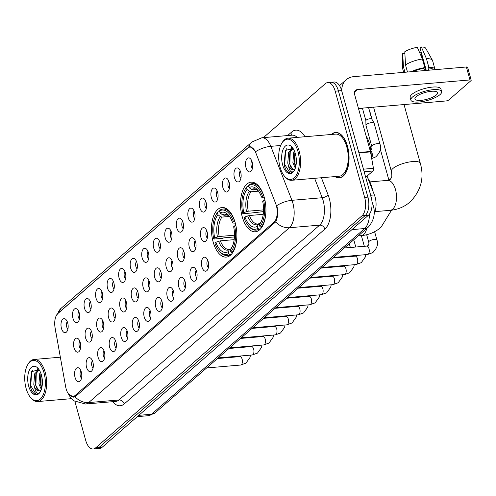<?xml version="1.0" encoding="UTF-8"?>
<svg xmlns="http://www.w3.org/2000/svg" width="496" height="496" viewBox="0 0 496 496"><rect width="100%" height="100%" fill="white"/><g stroke="black" fill="none" stroke-linecap="round" stroke-linejoin="round"><path stroke-width="0.74" d="M235.191 222.692A24.893 12.598 -94.9 0 0 222.034 207.502A24.893 12.598 -94.9 0 0 213.125 241.912A24.893 12.598 -94.9 0 0 226.281 257.102A24.893 12.598 -94.9 0 0 235.191 222.692M264.25 197.371A24.893 12.598 -94.9 0 0 251.094 182.187A24.893 12.598 -94.9 0 0 242.184 216.597A24.893 12.598 -94.9 0 0 255.341 231.781A24.893 12.598 -94.9 0 0 264.25 197.371M234.441 177.667A7.043 3.565 85.1 0 1 234.633 170.184A7.043 3.565 85.1 0 1 238.247 168.268A7.043 3.565 85.1 0 1 240.684 172.224A7.043 3.565 85.1 0 1 239.376 181.406A7.043 3.565 85.1 0 1 234.441 177.667M240.262 170.984A4.228 2.139 -94.9 0 0 239.723 176.229A4.228 2.139 -94.9 0 0 240.895 178.386M222.909 187.711A7.043 3.565 85.1 0 1 223.101 180.228A7.043 3.565 85.1 0 1 226.715 178.318A7.043 3.565 85.1 0 1 229.152 182.274A7.043 3.565 85.1 0 1 227.844 191.456A7.043 3.565 85.1 0 1 222.909 187.711M228.73 181.034A4.228 2.139 -94.9 0 0 228.191 186.279A4.228 2.139 -94.9 0 0 229.363 188.437M211.377 197.761A7.043 3.565 85.1 0 1 211.569 190.278A7.043 3.565 85.1 0 1 215.183 188.362A7.043 3.565 85.1 0 1 217.62 192.318A7.043 3.565 85.1 0 1 216.312 201.5A7.043 3.565 85.1 0 1 211.377 197.761M217.198 191.084A4.228 2.139 -94.9 0 0 216.659 196.329A4.228 2.139 -94.9 0 0 217.831 198.481M199.845 207.805A7.043 3.565 85.1 0 1 200.037 200.328A7.043 3.565 85.1 0 1 203.651 198.412A7.043 3.565 85.1 0 1 206.088 202.368A7.043 3.565 85.1 0 1 204.78 211.55A7.043 3.565 85.1 0 1 199.845 207.805M205.666 201.128A4.228 2.139 -94.9 0 0 205.127 206.373A4.228 2.139 -94.9 0 0 206.299 208.531M188.313 217.856A7.043 3.565 85.1 0 1 188.499 210.372A7.043 3.565 85.1 0 1 192.119 208.456A7.043 3.565 85.1 0 1 194.556 212.412A7.043 3.565 85.1 0 1 193.248 221.6A7.043 3.565 85.1 0 1 188.313 217.856M194.134 211.178A4.228 2.139 -94.9 0 0 193.595 216.423A4.228 2.139 -94.9 0 0 194.767 218.575M176.781 227.906A7.043 3.565 85.1 0 1 176.967 220.422A7.043 3.565 85.1 0 1 180.587 218.507A7.043 3.565 85.1 0 1 183.024 222.462A7.043 3.565 85.1 0 1 181.716 231.644A7.043 3.565 85.1 0 1 176.781 227.906M182.602 221.222A4.228 2.139 -94.9 0 0 182.063 226.467A4.228 2.139 -94.9 0 0 183.235 228.625M165.249 237.95A7.043 3.565 85.1 0 1 165.435 230.466A7.043 3.565 85.1 0 1 169.055 228.557A7.043 3.565 85.1 0 1 171.492 232.512A7.043 3.565 85.1 0 1 170.184 241.695A7.043 3.565 85.1 0 1 165.249 237.95M171.07 231.272A4.228 2.139 -94.9 0 0 170.531 236.518A4.228 2.139 -94.9 0 0 171.703 238.675M153.71 248A7.043 3.565 85.1 0 1 153.903 240.517A7.043 3.565 85.1 0 1 157.523 238.601A7.043 3.565 85.1 0 1 159.96 242.556A7.043 3.565 85.1 0 1 158.652 251.739A7.043 3.565 85.1 0 1 153.71 248M159.538 241.323A4.228 2.139 -94.9 0 0 158.999 246.568A4.228 2.139 -94.9 0 0 160.171 248.719M142.178 258.044A7.043 3.565 85.1 0 1 142.371 250.567A7.043 3.565 85.1 0 1 145.991 248.651A7.043 3.565 85.1 0 1 148.428 252.607A7.043 3.565 85.1 0 1 147.12 261.789A7.043 3.565 85.1 0 1 142.178 258.044M148.006 251.367A4.228 2.139 -94.9 0 0 147.467 256.612A4.228 2.139 -94.9 0 0 148.639 258.769M130.646 268.094A7.043 3.565 85.1 0 1 130.839 260.611A7.043 3.565 85.1 0 1 134.459 258.695A7.043 3.565 85.1 0 1 136.896 262.651A7.043 3.565 85.1 0 1 135.582 271.839A7.043 3.565 85.1 0 1 130.646 268.094M136.474 261.417A4.228 2.139 -94.9 0 0 135.935 266.662A4.228 2.139 -94.9 0 0 137.107 268.813M119.114 278.144A7.043 3.565 85.1 0 1 119.307 270.661A7.043 3.565 85.1 0 1 122.927 268.745A7.043 3.565 85.1 0 1 125.364 272.701A7.043 3.565 85.1 0 1 124.05 281.883A7.043 3.565 85.1 0 1 119.114 278.144M124.942 271.461A4.228 2.139 -94.9 0 0 124.403 276.706A4.228 2.139 -94.9 0 0 125.575 278.864M107.582 288.188A7.043 3.565 85.1 0 1 107.775 280.705A7.043 3.565 85.1 0 1 111.395 278.795A7.043 3.565 85.1 0 1 113.832 282.751A7.043 3.565 85.1 0 1 112.518 291.933A7.043 3.565 85.1 0 1 107.582 288.188M113.41 281.511A4.228 2.139 -94.9 0 0 112.871 286.756A4.228 2.139 -94.9 0 0 114.043 288.908M96.05 298.239A7.043 3.565 85.1 0 1 96.243 290.755A7.043 3.565 85.1 0 1 99.863 288.839A7.043 3.565 85.1 0 1 102.294 292.795A7.043 3.565 85.1 0 1 100.986 301.977A7.043 3.565 85.1 0 1 96.05 298.239M101.878 291.561A4.228 2.139 -94.9 0 0 101.339 296.8A4.228 2.139 -94.9 0 0 102.511 298.958M84.518 308.283A7.043 3.565 85.1 0 1 84.711 300.805A7.043 3.565 85.1 0 1 88.331 298.89A7.043 3.565 85.1 0 1 90.762 302.845A7.043 3.565 85.1 0 1 89.454 312.027A7.043 3.565 85.1 0 1 84.518 308.283M90.34 301.605A4.228 2.139 -94.9 0 0 89.807 306.85A4.228 2.139 -94.9 0 0 90.979 309.008M72.986 318.333A7.043 3.565 85.1 0 1 73.179 310.849A7.043 3.565 85.1 0 1 76.799 308.934A7.043 3.565 85.1 0 1 79.23 312.889A7.043 3.565 85.1 0 1 77.922 322.071A7.043 3.565 85.1 0 1 72.986 318.333M78.808 311.655A4.228 2.139 -94.9 0 0 78.275 316.901A4.228 2.139 -94.9 0 0 79.447 319.052M61.454 328.383A7.043 3.565 85.1 0 1 61.647 320.9A7.043 3.565 85.1 0 1 65.267 318.984A7.043 3.565 85.1 0 1 67.698 322.939A7.043 3.565 85.1 0 1 66.39 332.122A7.043 3.565 85.1 0 1 61.454 328.383M67.276 321.699A4.228 2.139 -94.9 0 0 66.737 326.945A4.228 2.139 -94.9 0 0 67.915 329.102M245.973 167.617A7.043 3.565 85.1 0 1 246.165 160.134A7.043 3.565 85.1 0 1 249.779 158.218A7.043 3.565 85.1 0 1 252.216 162.18A7.043 3.565 85.1 0 1 250.908 171.362A7.043 3.565 85.1 0 1 245.973 167.617M251.794 160.94A4.228 2.139 -94.9 0 0 251.255 166.185A4.228 2.139 -94.9 0 0 252.427 168.336M200.88 237.361A7.043 3.565 85.1 0 1 201.072 229.877A7.043 3.565 85.1 0 1 204.687 227.962A7.043 3.565 85.1 0 1 207.123 231.917A7.043 3.565 85.1 0 1 205.815 241.099A7.043 3.565 85.1 0 1 200.88 237.361M206.702 230.677A4.228 2.139 -94.9 0 0 206.162 235.922A4.228 2.139 -94.9 0 0 207.334 238.08M189.348 247.405A7.043 3.565 85.1 0 1 189.54 239.921A7.043 3.565 85.1 0 1 193.155 238.012A7.043 3.565 85.1 0 1 195.591 241.967A7.043 3.565 85.1 0 1 194.283 251.15A7.043 3.565 85.1 0 1 189.348 247.405M195.17 240.727A4.228 2.139 -94.9 0 0 194.63 245.973A4.228 2.139 -94.9 0 0 195.802 248.13M177.816 257.455A7.043 3.565 85.1 0 1 178.008 249.972A7.043 3.565 85.1 0 1 181.623 248.056A7.043 3.565 85.1 0 1 184.059 252.011A7.043 3.565 85.1 0 1 182.751 261.194A7.043 3.565 85.1 0 1 177.816 257.455M183.638 250.778A4.228 2.139 -94.9 0 0 183.098 256.023A4.228 2.139 -94.9 0 0 184.27 258.174M166.284 267.505A7.043 3.565 85.1 0 1 166.47 260.022A7.043 3.565 85.1 0 1 170.091 258.106A7.043 3.565 85.1 0 1 172.527 262.062A7.043 3.565 85.1 0 1 171.219 271.244A7.043 3.565 85.1 0 1 166.284 267.505M172.106 260.822A4.228 2.139 -94.9 0 0 171.566 266.067A4.228 2.139 -94.9 0 0 172.738 268.224M154.752 277.549A7.043 3.565 85.1 0 1 154.938 270.066A7.043 3.565 85.1 0 1 158.559 268.15A7.043 3.565 85.1 0 1 160.995 272.112A7.043 3.565 85.1 0 1 159.687 281.294A7.043 3.565 85.1 0 1 154.752 277.549M160.574 270.872A4.228 2.139 -94.9 0 0 160.034 276.117A4.228 2.139 -94.9 0 0 161.206 278.268M143.214 287.599A7.043 3.565 85.1 0 1 143.406 280.116A7.043 3.565 85.1 0 1 147.027 278.2A7.043 3.565 85.1 0 1 149.463 282.156A7.043 3.565 85.1 0 1 148.155 291.338A7.043 3.565 85.1 0 1 143.214 287.599M149.042 280.916A4.228 2.139 -94.9 0 0 148.502 286.161A4.228 2.139 -94.9 0 0 149.674 288.319M131.682 297.643A7.043 3.565 85.1 0 1 131.874 290.16A7.043 3.565 85.1 0 1 135.495 288.25A7.043 3.565 85.1 0 1 137.931 292.206A7.043 3.565 85.1 0 1 136.623 301.388A7.043 3.565 85.1 0 1 131.682 297.643M137.51 290.966A4.228 2.139 -94.9 0 0 136.97 296.211A4.228 2.139 -94.9 0 0 138.142 298.369M120.15 307.694A7.043 3.565 85.1 0 1 120.342 300.21A7.043 3.565 85.1 0 1 123.963 298.294A7.043 3.565 85.1 0 1 126.399 302.25A7.043 3.565 85.1 0 1 125.085 311.432A7.043 3.565 85.1 0 1 120.15 307.694M125.978 301.016A4.228 2.139 -94.9 0 0 125.438 306.261A4.228 2.139 -94.9 0 0 126.61 308.413M108.618 317.738A7.043 3.565 85.1 0 1 108.81 310.26A7.043 3.565 85.1 0 1 112.431 308.345A7.043 3.565 85.1 0 1 114.867 312.3A7.043 3.565 85.1 0 1 113.553 321.482A7.043 3.565 85.1 0 1 108.618 317.738M114.446 311.06A4.228 2.139 -94.9 0 0 113.906 316.305A4.228 2.139 -94.9 0 0 115.078 318.463M97.086 327.788A7.043 3.565 85.1 0 1 97.278 320.304A7.043 3.565 85.1 0 1 100.899 318.389A7.043 3.565 85.1 0 1 103.335 322.344A7.043 3.565 85.1 0 1 102.021 331.533A7.043 3.565 85.1 0 1 97.086 327.788M102.914 321.11A4.228 2.139 -94.9 0 0 102.374 326.356A4.228 2.139 -94.9 0 0 103.546 328.507M85.554 337.838A7.043 3.565 85.1 0 1 85.746 330.355A7.043 3.565 85.1 0 1 89.367 328.439A7.043 3.565 85.1 0 1 91.803 332.394A7.043 3.565 85.1 0 1 90.489 341.577A7.043 3.565 85.1 0 1 85.554 337.838M91.382 331.154A4.228 2.139 -94.9 0 0 90.842 336.4A4.228 2.139 -94.9 0 0 92.014 338.557M74.022 347.882A7.043 3.565 85.1 0 1 74.214 340.399A7.043 3.565 85.1 0 1 77.835 338.489A7.043 3.565 85.1 0 1 80.265 342.445A7.043 3.565 85.1 0 1 78.957 351.627A7.043 3.565 85.1 0 1 74.022 347.882M79.844 341.205A4.228 2.139 -94.9 0 0 79.31 346.45A4.228 2.139 -94.9 0 0 80.482 348.607M201.915 266.91A7.043 3.565 85.1 0 1 202.108 259.427A7.043 3.565 85.1 0 1 205.722 257.511A7.043 3.565 85.1 0 1 208.159 261.466A7.043 3.565 85.1 0 1 206.851 270.655A7.043 3.565 85.1 0 1 201.915 266.91M207.737 260.233A4.228 2.139 -94.9 0 0 207.198 265.478A4.228 2.139 -94.9 0 0 208.37 267.629M190.383 276.96A7.043 3.565 85.1 0 1 190.576 269.477A7.043 3.565 85.1 0 1 194.19 267.561A7.043 3.565 85.1 0 1 196.627 271.517A7.043 3.565 85.1 0 1 195.319 280.699A7.043 3.565 85.1 0 1 190.383 276.96M196.205 270.277A4.228 2.139 -94.9 0 0 195.666 275.522A4.228 2.139 -94.9 0 0 196.838 277.679M178.851 287.004A7.043 3.565 85.1 0 1 179.044 279.521A7.043 3.565 85.1 0 1 182.658 277.611A7.043 3.565 85.1 0 1 185.095 281.567A7.043 3.565 85.1 0 1 183.787 290.749A7.043 3.565 85.1 0 1 178.851 287.004M184.673 280.327A4.228 2.139 -94.9 0 0 184.134 285.572A4.228 2.139 -94.9 0 0 185.306 287.723M167.319 297.054A7.043 3.565 85.1 0 1 167.512 289.571A7.043 3.565 85.1 0 1 171.126 287.655A7.043 3.565 85.1 0 1 173.563 291.611A7.043 3.565 85.1 0 1 172.255 300.793A7.043 3.565 85.1 0 1 167.319 297.054M173.141 290.371A4.228 2.139 -94.9 0 0 172.602 295.616A4.228 2.139 -94.9 0 0 173.774 297.774M155.787 307.098A7.043 3.565 85.1 0 1 155.973 299.621A7.043 3.565 85.1 0 1 159.594 297.705A7.043 3.565 85.1 0 1 162.031 301.661A7.043 3.565 85.1 0 1 160.723 310.843A7.043 3.565 85.1 0 1 155.787 307.098M161.609 300.421A4.228 2.139 -94.9 0 0 161.07 305.666A4.228 2.139 -94.9 0 0 162.242 307.824M144.255 317.149A7.043 3.565 85.1 0 1 144.441 309.665A7.043 3.565 85.1 0 1 148.062 307.749A7.043 3.565 85.1 0 1 150.499 311.705A7.043 3.565 85.1 0 1 149.191 320.887A7.043 3.565 85.1 0 1 144.255 317.149M150.077 310.471A4.228 2.139 -94.9 0 0 149.538 315.716A4.228 2.139 -94.9 0 0 150.71 317.868M132.723 327.199A7.043 3.565 85.1 0 1 132.909 319.715A7.043 3.565 85.1 0 1 136.53 317.8A7.043 3.565 85.1 0 1 138.967 321.755A7.043 3.565 85.1 0 1 137.659 330.937A7.043 3.565 85.1 0 1 132.723 327.199M138.545 320.515A4.228 2.139 -94.9 0 0 138.006 325.76A4.228 2.139 -94.9 0 0 139.178 327.918M121.185 337.243A7.043 3.565 85.1 0 1 121.377 329.759A7.043 3.565 85.1 0 1 124.998 327.844A7.043 3.565 85.1 0 1 127.435 331.805A7.043 3.565 85.1 0 1 126.127 340.988A7.043 3.565 85.1 0 1 121.185 337.243M127.013 330.565A4.228 2.139 -94.9 0 0 126.474 335.811A4.228 2.139 -94.9 0 0 127.646 337.962M109.653 347.293A7.043 3.565 85.1 0 1 109.845 339.81A7.043 3.565 85.1 0 1 113.466 337.894A7.043 3.565 85.1 0 1 115.903 341.849A7.043 3.565 85.1 0 1 114.588 351.032A7.043 3.565 85.1 0 1 109.653 347.293M115.481 340.609A4.228 2.139 -94.9 0 0 114.942 345.855A4.228 2.139 -94.9 0 0 116.114 348.012M98.121 357.337A7.043 3.565 85.1 0 1 98.313 349.86A7.043 3.565 85.1 0 1 101.934 347.944A7.043 3.565 85.1 0 1 104.371 351.9A7.043 3.565 85.1 0 1 103.056 361.082A7.043 3.565 85.1 0 1 98.121 357.337M103.949 350.66A4.228 2.139 -94.9 0 0 103.41 355.905A4.228 2.139 -94.9 0 0 104.582 358.062M86.589 367.387A7.043 3.565 85.1 0 1 86.781 359.904A7.043 3.565 85.1 0 1 90.402 357.988A7.043 3.565 85.1 0 1 92.839 361.944A7.043 3.565 85.1 0 1 91.524 371.126A7.043 3.565 85.1 0 1 86.589 367.387M92.417 360.71A4.228 2.139 -94.9 0 0 91.878 365.955A4.228 2.139 -94.9 0 0 93.05 368.106M75.057 377.437A7.043 3.565 85.1 0 1 75.249 369.954A7.043 3.565 85.1 0 1 78.87 368.038A7.043 3.565 85.1 0 1 81.307 371.994A7.043 3.565 85.1 0 1 79.992 381.176A7.043 3.565 85.1 0 1 75.057 377.437M80.885 370.754A4.228 2.139 -94.9 0 0 80.346 375.999A4.228 2.139 -94.9 0 0 81.518 378.157M367.04 176.117L374.399 194.928A14.086 7.13 85.1 0 1 375.119 197.098A14.086 7.13 85.1 0 1 374.065 213.466M275.72 203.689A12.679 6.417 85.1 0 1 276.365 205.635A12.679 6.417 85.1 0 1 273.978 222.189L74.97 395.579A12.679 6.417 85.1 0 1 72.825 396.552A12.679 6.417 85.1 0 1 65.646 386.719L55.093 327.813A12.679 6.417 85.1 0 1 57.958 313.36L247.64 148.093A12.679 6.417 85.1 0 1 249.792 147.12A12.679 6.417 85.1 0 1 255.849 152.904L275.72 203.689M334.955 176.582A22.779 11.526 -94.9 0 0 339.376 177.853A22.779 11.526 -94.9 0 0 347.529 146.363A22.779 11.526 -94.9 0 0 335.488 132.469A22.779 11.526 -94.9 0 0 331.347 134.472M57.263 314.08L248.756 146.99A16.436 13.299 48.9 0 1 252.049 141.93L261.845 137.77A18.786 9.505 85.1 0 1 270.816 146.339L291.933 200.316A16.436 7.155 158.6 0 0 276.824 205.586L277.19 207.353C278.082 213.497 277.574 218.352 275.658 221.923L75.931 396.161L73.507 397.16L68.423 393.892M327.744 82.572L334.205 82.014A14.086 7.13 -94.9 0 1 341.651 90.613L371.113 196.838A14.086 7.13 -94.9 0 1 368.46 215.233L102.009 447.38A14.086 7.13 -94.9 0 1 99.615 448.465L96.391 448.744A14.086 7.13 -94.9 0 0 98.778 447.659L365.23 215.512A14.086 7.13 -94.9 0 0 367.883 197.117L338.421 90.886A14.086 7.13 -94.9 0 0 330.975 82.293A14.086 7.13 -94.9 0 1 338.421 90.886L367.883 197.117A14.086 7.13 -94.9 0 1 365.23 215.512L98.778 447.659A14.086 7.13 -94.9 0 1 96.391 448.744L93.161 449.016A14.086 7.13 -94.9 0 0 95.548 447.938L361.999 215.785A14.086 7.13 -94.9 0 0 364.653 197.389L335.197 91.165A14.086 7.13 -94.9 0 0 327.744 82.572A14.086 7.13 -94.9 0 0 325.357 83.65L263.395 137.634M248.756 146.99L250.065 146.518L255.75 151.571A16.436 7.155 158.6 0 1 270.816 146.339L280.668 145.495M74.896 401.425L85.715 440.423A14.086 7.13 -94.9 0 0 93.161 449.016M55.416 329.611A14.086 7.13 -94.9 0 0 56.209 334.037M365.688 177.295L372.918 171.002L364.151 171.752M341.75 90.966A18.786 15.196 -131.1 0 1 346.233 79.744A18.786 15.196 -131.1 0 1 353.784 76.638L466.383 66.991A2.35 0.701 -15.5 0 1 467.61 67.27L471.2 80.222A2.35 0.701 164.5 0 0 469.979 79.943L357.38 89.59A4.693 3.801 48.9 0 0 355.489 90.371A4.693 3.801 48.9 0 0 354.541 94.259L370.413 151.497A2.35 1.19 85.1 0 1 370.506 151.888L373.445 168.324A2.35 1.19 85.1 0 1 372.918 171.002M358.478 108.469L445.83 100.979A2.35 0.701 164.5 0 0 448.892 99.901L470.958 80.674A2.35 0.701 164.5 0 0 471.2 80.222M436.344 94.959A11.743 3.515 164.5 0 0 437.571 92.69A11.743 3.515 164.5 0 0 428.476 91.704A11.743 3.515 164.5 0 0 416.169 96.689A11.743 3.515 164.5 0 0 414.941 98.964A11.743 3.515 164.5 0 0 424.037 99.944A11.743 3.515 164.5 0 0 436.344 94.959M435.011 69.676A15.5 4.638 164.5 0 0 434.961 69.229L432.568 60.593A15.5 4.638 164.5 0 0 432.438 60.276L425.704 48.267A12.208 3.652 164.5 0 0 421.371 46.984L420.087 48.1L426.281 70.426M441.645 91.562L440.925 88.97A15.965 4.78 164.5 0 0 428.556 87.631A15.965 4.78 164.5 0 0 411.816 94.414A15.965 4.78 164.5 0 0 410.149 97.501L410.868 100.093A15.965 4.78 164.5 0 0 423.237 101.432A15.965 4.78 164.5 0 0 439.977 94.649A15.965 4.78 164.5 0 0 441.645 91.562A15.965 4.78 164.5 0 0 429.276 90.222A15.965 4.78 164.5 0 0 412.536 97.005A15.965 4.78 164.5 0 0 410.868 100.093M407.47 72.038L405.511 64.957L404.786 51.758A12.208 3.652 164.5 0 1 417.334 47.325L422.406 58.993L424.799 67.63L423.956 68.367A13.621 4.073 164.5 0 0 413.019 71.56M424.799 67.63A15.5 4.638 164.5 0 0 411.184 71.722M422.406 58.993A15.5 4.638 164.5 0 0 405.511 64.957M404.872 53.382L402.702 53.568L403.428 66.774L404.947 72.255M403.428 66.774A15.5 4.638 164.5 0 0 402.647 68.541A15.5 4.638 164.5 0 0 402.702 68.876L403.663 72.36M402.702 53.568A12.208 3.652 164.5 0 0 402.237 54.777L402.647 68.541M419.653 52.657A9.393 2.809 164.5 0 0 420.813 52.018L425.928 70.457M421.172 51.987L420.813 52.018M433.182 69.837L433.151 69.731A13.621 4.073 164.5 0 0 427.992 68.02L428.835 67.282L426.442 58.646L421.371 46.984M428.606 70.227L427.992 68.02M423.956 68.367L424.57 70.575M434.961 69.229A15.5 4.638 164.5 0 0 428.835 67.282M432.438 60.276A15.5 4.638 164.5 0 0 426.442 58.646M280.054 167.109A20.193 10.218 -94.9 0 0 284.425 176.117A20.193 10.218 -94.9 0 0 296.534 174.815A20.193 10.218 -94.9 0 0 297.953 151.509A20.193 10.218 -94.9 0 0 281.635 143.53A20.193 10.218 -94.9 0 0 280.054 167.109M284.425 176.117L285.02 176.83A21.136 10.695 -94.9 0 0 291.617 180.296A21.136 10.695 -94.9 0 0 299.181 151.082A21.136 10.695 -94.9 0 0 288.009 138.186A21.136 10.695 -94.9 0 0 282.1 142.724L281.635 143.53M291.617 180.296L339.239 176.216A21.136 10.695 -94.9 0 0 346.803 147.002A21.136 10.695 -94.9 0 0 335.631 134.106L288.009 138.186M335.284 176.557A22.543 11.408 -94.9 0 0 339.357 177.618A22.543 11.408 -94.9 0 0 347.423 146.456A22.543 11.408 -94.9 0 0 335.507 132.699A22.543 11.408 -94.9 0 0 331.675 134.441M371.231 155.973A23.479 11.885 -94.9 0 0 369.638 144.224A23.479 11.885 -94.9 0 0 366.079 135.873M295.294 168.194L292.888 162.676L293.75 152.098L294.351 150.852M295.684 166.861L294.165 162.564L294.915 152.284M293.055 148.422L285.411 150.431L284.059 164.362C284.995 168.504 286.508 171.269 288.591 172.651L290.644 173.061L293.818 171.12C291.419 173.222 289.621 171.374 288.436 165.577L287.761 163.116L288.622 152.539L292.944 148.329M293.434 169.57L292.882 169.477L289.044 163.004L289.906 152.427L293.13 148.546M288.436 165.577A10.614 5.369 -94.9 0 0 293.161 169.607A10.614 5.369 -94.9 0 0 295.139 168.628M295.374 153.76A14.372 7.273 -94.9 0 0 292.231 147.318A14.372 7.273 -94.9 0 0 283.638 148.298A14.372 7.273 -94.9 0 0 282.633 164.858A14.372 7.273 -94.9 0 0 294.227 170.581A14.372 7.273 -94.9 0 0 295.374 153.76M290.861 173.036L289.999 172.918L284.729 164.498L285.591 150.728L286.508 148.806M291.22 168.268L289.85 164.058L290.247 151.671M291.313 148.949L292.063 147.696M295.783 166.445L294.977 163.618L295.015 152.588M290.29 149.823L291.623 147.461M263.488 211.618L251.794 212.964L243.158 213.708L242.767 213.41A22.357 11.315 -94.9 0 1 245.061 189.515A22.357 11.315 -94.9 0 1 246.512 187.451L247.064 189.447A20.193 10.218 -94.9 0 0 243.728 212.573L248.248 211.197L263.543 209.882M258.534 191.14L251.044 191.778L249.438 191.264L247.064 189.447M262.471 196.236L263.698 195.802A23.293 11.786 -94.9 0 0 252.036 183.706A23.293 11.786 -94.9 0 0 249.159 184.698L248.589 185.634A22.357 11.315 -94.9 0 1 262.471 196.236L261.51 197.079A20.193 10.218 -94.9 0 0 257.796 190.179A20.193 10.218 -94.9 0 0 249.147 187.637L251.522 189.453L253.127 189.968L256.537 189.677M264.374 197.823L262.39 197.749L261.51 197.079M372.694 190.569A25.829 13.07 -94.9 0 0 372.019 187.81A25.829 13.07 -94.9 0 0 367.877 178.256M248.744 226.3A23.293 11.786 -94.9 0 0 256.017 230.125A23.293 11.786 -94.9 0 0 258.893 229.127L257.846 228.334A22.357 11.315 -94.9 0 1 248.149 225.587L248.744 226.3M260.456 228.997L258.893 229.127M246.512 187.451L247.076 186.515A23.293 11.786 -94.9 0 0 245.526 188.709L245.061 189.515M247.076 186.515L248.794 186.366M263.227 214.334L249.445 215.512L244.925 216.888L243.964 217.725A22.357 11.315 -94.9 0 0 248.149 225.587M244.925 216.888A20.193 10.218 -94.9 0 0 257.294 226.331L257.846 228.334M243.728 212.573L242.767 213.41M249.147 187.637L248.589 185.634M257.294 226.331L258.577 224.204L260.034 223.423M264.92 200.124L263.674 200.558A22.357 11.315 -94.9 0 1 259.929 226.517L260.977 227.317A23.293 11.786 -94.9 0 0 265.887 207.644M265.589 204.178A23.293 11.786 -94.9 0 0 264.895 200.124M260.977 227.317L261.801 227.242M259.929 226.517L259.371 224.521A20.193 10.218 -94.9 0 0 260.586 222.766A20.193 10.218 -94.9 0 0 262.706 201.395L263.674 200.558M260.654 222.388A18.067 9.139 -94.9 0 0 261.107 221.786L259.371 224.521M234.428 236.939L223.82 237.844L222.729 238.285L214.092 239.022L213.708 238.731A22.357 11.315 -94.9 0 1 216.002 214.83A22.357 11.315 -94.9 0 1 217.446 212.765L218.004 214.768A20.193 10.218 -94.9 0 0 214.669 237.888L219.189 236.511L234.484 235.203M229.474 216.454L221.985 217.099L220.379 216.585L218.004 214.768M233.411 221.557L234.639 221.123A23.293 11.786 -94.9 0 0 222.977 209.027A23.293 11.786 -94.9 0 0 220.1 210.019L219.53 210.955A22.357 11.315 -94.9 0 1 233.411 221.557L232.45 222.4A20.193 10.218 -94.9 0 0 228.737 215.5A20.193 10.218 -94.9 0 0 220.088 212.951L222.462 214.768L224.068 215.283L227.478 214.991M235.315 223.138L233.331 223.07L232.45 222.4M219.685 251.621A23.293 11.786 -94.9 0 0 226.957 255.44A23.293 11.786 -94.9 0 0 229.834 254.448L228.786 253.648A22.357 11.315 -94.9 0 1 219.089 250.908L219.685 251.621M231.396 254.318L229.834 254.448M217.446 212.765L218.017 211.829A23.293 11.786 -94.9 0 0 216.467 214.03L216.002 214.83M218.017 211.829L219.734 211.687M234.168 239.649L220.385 240.833L215.865 242.209L214.904 243.046A22.357 11.315 -94.9 0 0 219.089 250.908M215.865 242.209A20.193 10.218 -94.9 0 0 228.234 251.652L228.786 253.648M214.669 237.888L213.708 238.731M220.088 212.951L219.53 210.955M228.234 251.652L229.518 249.519L230.975 248.744M236.53 229.493A23.293 11.786 -94.9 0 0 235.836 225.444L234.614 225.878A22.357 11.315 -94.9 0 1 230.869 251.838L231.917 252.638A23.293 11.786 -94.9 0 0 236.828 232.965M231.917 252.638L232.742 252.563M230.869 251.838L230.311 249.835A20.193 10.218 -94.9 0 0 231.527 248.087A20.193 10.218 -94.9 0 0 233.647 226.715L234.614 225.878M232.06 247.076L230.311 249.835M372.143 119.697L369.551 110.354A15.029 4.495 164.5 0 0 369.173 109.709M362.502 108.506A15.029 4.495 164.5 0 0 358.62 108.965M379.917 144.063A4.228 1.265 -15.5 0 0 376.768 143.691A4.228 1.265 -15.5 0 0 372.341 145.402A4.228 1.265 -15.5 0 0 372.211 145.508A4.228 1.265 -15.5 0 0 371.771 146.326L365.955 125.339A4.228 1.265 -15.5 0 1 365.936 125.24A4.228 1.265 -15.5 0 1 366.395 124.521A4.228 1.265 -15.5 0 1 371.901 122.574A4.228 1.265 -15.5 0 1 374.058 122.989A4.228 1.265 -15.5 0 1 374.102 123.076L379.917 144.063C381.622 148.044 380.265 152.303 375.844 156.841L371.702 158.571M365.887 120.708A3.05 0.911 -15.5 0 1 365.874 120.633A3.05 0.911 -15.5 0 1 366.203 120.113A3.05 0.911 -15.5 0 1 370.183 118.711A3.05 0.911 -15.5 0 1 371.74 119.009A3.05 0.911 -15.5 0 1 371.771 119.077M26.09 388.374A20.193 10.218 -94.9 0 0 30.467 397.383A20.193 10.218 -94.9 0 0 42.569 396.081A20.193 10.218 -94.9 0 0 43.995 372.781A20.193 10.218 -94.9 0 0 27.671 364.796A20.193 10.218 -94.9 0 0 26.09 388.374M30.467 397.383L31.062 398.096A21.136 10.695 -94.9 0 0 37.653 401.562A21.136 10.695 -94.9 0 0 45.217 372.347A21.136 10.695 -94.9 0 0 34.044 359.451A21.136 10.695 -94.9 0 0 28.136 363.99L27.671 364.796M41.329 389.459L38.924 383.941L39.785 373.364L40.393 372.118M41.72 388.126L40.207 383.83L40.951 373.55M39.091 369.694L31.446 371.696L30.095 385.628C31.037 389.769 32.55 392.534 34.627 393.923L36.685 394.332L39.86 392.386C37.46 394.487 35.662 392.646 34.478 386.843L33.802 384.381L34.664 373.804L38.979 369.594M39.469 390.836L38.924 390.743L35.08 384.27L35.941 373.693L39.172 369.811M34.478 386.843A10.614 5.369 -94.9 0 0 39.196 390.873A10.614 5.369 -94.9 0 0 41.174 389.893M41.416 375.026A14.372 7.273 -94.9 0 0 38.273 368.584A14.372 7.273 -94.9 0 0 29.673 369.563A14.372 7.273 -94.9 0 0 28.675 386.13A14.372 7.273 -94.9 0 0 40.263 391.846A14.372 7.273 -94.9 0 0 41.416 375.026M36.902 394.301L36.034 394.184L30.764 385.764L31.632 371.994L32.55 370.078M37.262 389.534L35.892 385.324L36.289 372.936M37.355 370.221L38.105 368.962M41.819 387.711L41.019 384.884L41.056 373.854M36.332 371.089L37.665 368.733M370.667 195.25L374.399 194.928M74.97 395.579L76.781 395.424M273.978 222.189L275.571 222.053M321.389 177.748L328.079 194.841A23.479 11.885 85.1 0 1 324.861 229.115L124.192 403.949A4.693 3.801 48.9 0 0 118.953 399.981L319.629 225.141A18.786 9.505 -94.9 0 0 323.163 200.613A18.786 9.505 -94.9 0 0 322.202 197.724L314.613 178.324M124.192 403.949A23.479 11.885 85.1 0 1 112.704 401.686M115.773 401.425A18.786 9.505 -94.9 0 0 118.953 399.981L88.685 402.572A18.786 9.505 85.1 0 1 85.498 404.017L115.773 401.425M328.079 194.841A4.693 2.046 -21.4 0 1 322.202 197.724L291.933 200.316A18.786 9.505 85.1 0 1 292.894 203.205A18.786 9.505 85.1 0 1 289.36 227.732A16.436 13.299 -131.1 0 1 275.658 221.923M74.983 396.763A16.436 13.299 48.9 0 0 88.685 402.572L289.36 227.732L319.629 225.141A4.693 3.801 48.9 0 1 324.861 229.115M57.995 313.193A16.436 13.299 -131.1 0 1 61.287 308.134L252.049 141.93M287.624 135.557L291.76 131.955A23.479 11.885 85.1 0 1 304.972 136.729M95.548 447.938L102.009 447.38M361.999 215.785L368.46 215.233M364.653 197.389L371.113 196.838M335.197 91.165L341.651 90.613M297.185 137.398A18.786 9.505 -94.9 0 0 292.113 135.172L261.845 137.77M291.344 135.241A4.693 3.801 48.9 0 0 291.76 131.955M248.13 147.473L248.645 147.43M138.781 415.344L151.522 414.253A9.393 7.595 48.9 0 0 155.298 412.697L148.335 415.698A18.786 9.505 -94.9 0 0 151.522 414.253L364.678 228.532A18.786 9.505 -94.9 0 0 369.489 214.086M351.943 229.623L364.678 228.532A9.393 7.595 48.9 0 0 368.454 226.976L155.298 412.697M371.988 201.915L372.322 202.765A9.393 4.086 158.6 0 0 372.012 202.25M354.46 92.132L357.38 89.59M358.813 152.495L370.413 151.497M469.979 79.943L466.383 66.991M370.506 151.888L358.918 152.88M363.438 169.179L373.445 168.324M390.104 210.335C397.699 209.659 404.333 206.888 410.018 202.033C421.005 190.793 424.446 177.903 420.335 163.364A15.029 4.495 -15.5 0 0 408.692 162.105A15.029 4.495 -15.5 0 0 392.937 168.485A15.029 4.495 -15.5 0 0 391.369 171.399C392.454 178.126 391.431 177.37 390.278 179.372L387.537 180.389A15.029 7.607 85.1 0 1 395.486 189.559A15.029 7.607 85.1 0 1 392.652 209.182A15.029 7.607 85.1 0 1 390.104 210.335L374.902 211.637M251.044 191.778A17.379 8.792 -94.9 0 0 248.248 211.197M258.49 191.078L256.159 189.534L254.994 189.391A17.379 8.792 -94.9 0 0 253.127 189.968M247.709 215.903A18.067 9.139 -94.9 0 0 258.577 224.204M249.438 191.264A18.067 9.139 -94.9 0 0 246.512 211.587M258.478 191.053A18.067 9.139 -94.9 0 0 251.522 189.453M249.445 215.512A17.379 8.792 -94.9 0 0 257.957 224.018L259.16 223.64M366.78 228.433A15.029 7.607 85.1 0 1 363.593 234.503A15.029 7.607 85.1 0 1 361.045 235.656L358.217 235.898M221.985 217.099A17.379 8.792 -94.9 0 0 219.189 236.511M229.431 216.399L227.1 214.855L225.934 214.712A17.379 8.792 -94.9 0 0 224.068 215.283M218.649 241.223A18.067 9.139 -94.9 0 0 229.518 249.519M220.379 216.585A18.067 9.139 -94.9 0 0 217.453 236.902M229.419 216.374A18.067 9.139 -94.9 0 0 222.462 214.768M220.385 240.833A17.379 8.792 -94.9 0 0 228.898 249.333L230.101 248.955M231.595 247.709A18.067 9.139 -94.9 0 0 232.047 247.101M344.311 248.012L366.755 246.09A4.228 2.139 85.1 0 1 368.987 248.67A4.228 2.139 85.1 0 1 368.075 254.281A4.228 2.139 85.1 0 1 367.474 254.51L333.51 257.424M366.755 246.09L367.951 245.687C368.838 244.776 369.092 243.586 368.72 242.104A4.228 1.265 -15.5 0 1 369.16 241.285A4.228 1.265 -15.5 0 1 369.284 241.18A4.228 1.265 -15.5 0 1 373.717 239.469A4.228 1.265 -15.5 0 1 376.867 239.841C378.566 243.821 377.208 248.081 372.794 252.619L367.474 254.51M332.779 258.063L355.223 256.141A4.228 2.139 85.1 0 1 357.455 258.714A4.228 2.139 85.1 0 1 356.543 264.331A4.228 2.139 85.1 0 1 355.942 264.56L321.978 267.468M321.247 268.107L343.691 266.185A4.228 2.139 85.1 0 1 345.923 268.764A4.228 2.139 85.1 0 1 345.011 274.375A4.228 2.139 85.1 0 1 344.41 274.61L310.446 277.518M309.715 278.157L332.159 276.235A4.228 2.139 85.1 0 1 334.391 278.814A4.228 2.139 85.1 0 1 333.479 284.425A4.228 2.139 85.1 0 1 332.878 284.654L298.914 287.568M298.183 288.201L320.627 286.279A4.228 2.139 85.1 0 1 322.859 288.858A4.228 2.139 85.1 0 1 321.947 294.475A4.228 2.139 85.1 0 1 321.346 294.705L287.382 297.612M286.651 298.251L309.095 296.329A4.228 2.139 85.1 0 1 311.327 298.908A4.228 2.139 85.1 0 1 310.415 304.519A4.228 2.139 85.1 0 1 309.814 304.749L275.85 307.663M275.119 308.301L297.563 306.373A4.228 2.139 85.1 0 1 299.795 308.952A4.228 2.139 85.1 0 1 298.877 314.569A4.228 2.139 85.1 0 1 298.282 314.799L264.318 317.707M263.587 318.345L286.031 316.423A4.228 2.139 85.1 0 1 288.263 319.002A4.228 2.139 85.1 0 1 287.345 324.613A4.228 2.139 85.1 0 1 286.75 324.849L252.786 327.757M252.055 328.395L274.499 326.473A4.228 2.139 85.1 0 1 276.731 329.053A4.228 2.139 85.1 0 1 275.813 334.664A4.228 2.139 85.1 0 1 275.218 334.893L241.254 337.807M240.523 338.439L262.967 336.517A4.228 2.139 85.1 0 1 265.199 339.097A4.228 2.139 85.1 0 1 264.281 344.714A4.228 2.139 85.1 0 1 263.686 344.943L229.722 347.851M228.991 348.49L251.435 346.568A4.228 2.139 85.1 0 1 253.667 349.147A4.228 2.139 85.1 0 1 252.749 354.758A4.228 2.139 85.1 0 1 252.154 354.987L218.19 357.901M217.453 358.54L239.903 356.612A4.228 2.139 85.1 0 1 242.135 359.191A4.228 2.139 85.1 0 1 241.217 364.808A4.228 2.139 85.1 0 1 240.622 365.037L206.658 367.945M370.915 150.772A4.228 2.139 85.1 0 1 372.043 152.892A4.228 2.139 85.1 0 1 371.597 158.007M249.792 147.12L251.881 146.94M72.825 396.552L75.758 396.298M67.871 393.049L70.55 397.55L74.022 400.836L85.498 404.017M55.986 316.274L61.287 308.134M372.322 202.765L373.104 205.121C375.608 213.044 374.058 220.329 368.454 226.976M148.335 415.698L137.293 416.64M339.518 85.597L346.233 79.744M341 177.481L339.357 177.618M337.156 132.562L335.507 132.699M391.369 171.399L373.562 107.173M259.631 229.815L256.017 230.125M255.651 183.396L252.036 183.706M420.335 163.364L404.029 104.563M369.88 181.902L387.537 180.389M361.045 235.656C368.64 234.974 375.274 232.209 380.959 227.348L391.561 210.186M230.572 255.13L226.957 255.44M226.591 208.717L222.977 209.027M388.901 180.122L380.327 149.209M368.72 242.104L366.674 234.732M376.867 239.841L374.61 231.713M365.781 254.659L365.316 257.033L361.262 262.663L355.942 264.56M356.76 255.428L355.223 256.141M355.768 247.033L353.76 239.785M364.337 246.295L361.379 235.625M354.249 264.703L353.784 267.084L349.73 272.713L344.41 274.61M345.228 265.478L343.691 266.185M344.236 257.077L344.081 256.519M352.805 256.345L352.65 255.781M350.35 247.498L349.289 243.672M342.717 274.753L342.252 277.128L338.198 282.757L332.878 284.654M333.696 275.528L332.159 276.235M332.704 267.127L332.549 266.563M341.273 266.395L341.118 265.831M338.818 257.542L338.663 256.984M331.185 284.803L330.72 287.178L326.666 292.807L321.346 294.705M322.164 285.572L320.627 286.279M321.172 277.177L321.017 276.613M329.741 276.439L329.586 275.881M327.286 267.592L327.131 267.028M319.653 294.847L319.188 297.228L315.134 302.858L309.814 304.749M310.632 295.622L309.095 296.329M309.64 287.221L309.485 286.663M318.209 286.49L318.054 285.925M315.754 277.636L315.599 277.078M308.121 304.897L307.656 307.272L303.595 312.902L298.282 314.799M299.1 305.666L297.563 306.373M298.108 297.271L297.953 296.707M306.677 296.534L306.522 295.976M304.222 287.686L304.067 287.122M296.589 314.941L296.124 317.322L292.063 322.952L286.75 324.849M287.568 315.716L286.031 316.423M286.576 307.315L286.415 306.757M295.145 306.584L294.99 306.02M292.69 297.736L292.535 297.172M285.057 324.992L284.592 327.366L280.531 332.996L275.218 334.893M276.036 325.767L274.499 326.473M275.044 317.366L274.883 316.801M283.613 316.628L283.452 316.07M281.158 307.78L281.003 307.222M273.525 335.042L273.06 337.416L268.999 343.046L263.686 344.943M264.504 335.811L262.967 336.517M263.506 327.416L263.351 326.852M272.081 326.678L271.92 326.114M269.626 317.831L269.471 317.266M261.993 345.086L261.522 347.467L257.467 353.096L252.154 354.987M252.972 345.861L251.435 346.568M251.974 337.46L251.819 336.896M260.549 336.728L260.388 336.164M258.094 327.875L257.939 327.317M250.461 355.136L249.99 357.511L245.935 363.14L240.622 365.037M241.434 355.905L239.903 356.612M240.442 347.51L240.287 346.946M249.011 346.772L248.856 346.214M246.562 337.925L246.407 337.361M371.771 146.326C372.149 147.802 371.888 148.998 371.002 149.91L370.816 150.021M365.874 120.633L365.936 125.24M362.402 108.128L365.874 120.671M371.74 119.009L374.058 122.989M368.59 107.601L371.758 119.04M71.523 398.66L37.653 401.562M60.357 357.194L34.044 359.451"/></g></svg>
